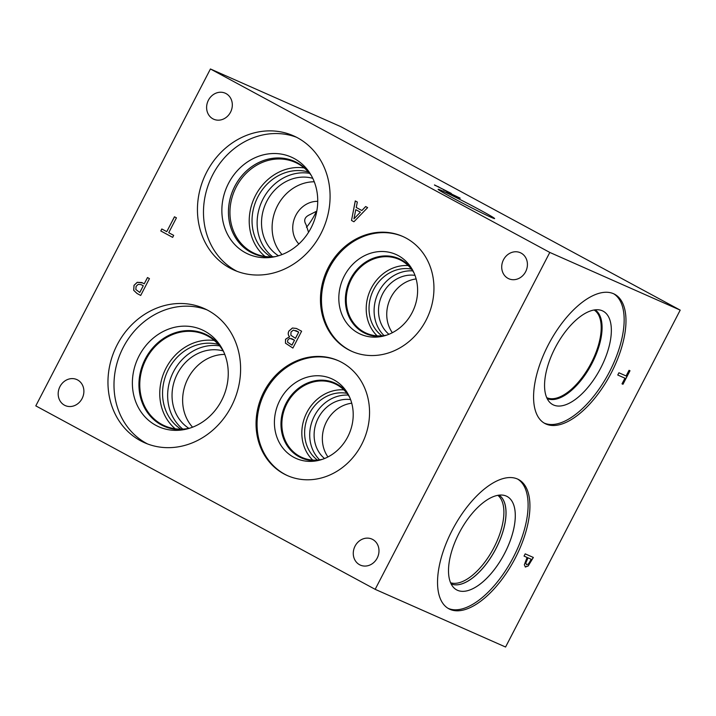 <?xml version="1.0" encoding="UTF-8"?>
<svg xmlns="http://www.w3.org/2000/svg" width="716" height="716" viewBox="0 0 716 716"><rect width="100%" height="100%" fill="white"/><g stroke="black" fill="none" stroke-linecap="round" stroke-linejoin="round"><path stroke-width="1.07" d="M316.803 211.104L309.903 214.621C304.676 216.957 303.396 220.304 306.063 224.645L308.551 232.279M174.471 216.796L176.431 217.852L168.734 232.7L173.684 235.376L172.645 237.372L160.787 230.964L161.816 228.968L166.765 231.644L174.471 216.796M166.765 231.644L174.516 216.823M160.787 230.964L161.87 228.995M172.645 237.372L160.84 230.982M135.825 289.515L139.799 292.477L143.281 285.765L141.07 284.61L138.224 284.324L136.094 286.373L135.825 289.515M139.754 292.459L143.281 285.765M143.236 285.738L141.097 284.619M140.703 295.457L136.998 293.453L133.686 290.311L134.008 285.335L137.239 282.292L142.565 282.927L144.22 283.831L147.478 277.548L149.438 278.613L140.703 295.457L137.051 293.47L133.731 290.338L134.062 285.353L137.293 282.319L141.795 282.551M144.22 283.831L147.523 277.575M141.768 282.534L142.565 282.927M375.166 589.331L35.8 405.874L210.432 68.978L549.798 252.435L375.166 589.331L505.568 647.022L680.2 310.126L549.798 252.435M365.652 206.539L367.63 207.613L353.928 221.763L351.511 220.456L355.27 200.928L357.338 202.046L356.237 207.479L361.866 210.522L365.652 206.539M289.515 336.672C288.029 335.106 287.832 333.209 288.924 330.989L292.432 328.009L296.415 328.456L301.615 331.222L292.889 348.065L285.451 343.179L285.541 339.241L289.568 336.69C288.083 335.124 287.886 333.235 288.978 331.007L292.486 328.026L296.442 328.465M206.691 172.1A73.426 64.834 113.9 0 1 293.47 135.807A73.426 64.834 113.9 0 1 320.84 233.81A73.426 64.834 113.9 0 1 234.051 270.102A73.426 64.834 113.9 0 1 206.691 172.1M117.209 344.727A73.426 64.834 113.9 0 1 203.997 308.435A73.426 64.834 113.9 0 1 231.358 406.437A73.426 64.834 113.9 0 1 144.569 442.73A73.426 64.834 113.9 0 1 117.209 344.727M328.367 267.462A62.838 55.481 113.9 0 1 402.625 236.405A62.838 55.481 113.9 0 1 426.038 320.267A62.838 55.481 113.9 0 1 351.78 351.332A62.838 55.481 113.9 0 1 328.367 267.462M263.962 391.715A62.838 55.481 113.9 0 1 338.22 360.649A62.838 55.481 113.9 0 1 361.634 444.52A62.838 55.481 113.9 0 1 287.376 475.576A62.838 55.481 113.9 0 1 263.962 391.715M503.5 259.756A14.239 12.575 113.9 0 1 520.326 252.712A14.239 12.575 113.9 0 1 525.634 271.713A14.239 12.575 113.9 0 1 508.808 278.757A14.239 12.575 113.9 0 1 503.5 259.756M355.064 546.111A14.239 12.575 113.9 0 1 371.89 539.076A14.239 12.575 113.9 0 1 377.198 558.077A14.239 12.575 113.9 0 1 360.372 565.121A14.239 12.575 113.9 0 1 355.064 546.111M59.965 386.586A14.239 12.575 113.9 0 1 76.791 379.552A14.239 12.575 113.9 0 1 82.098 398.552A14.239 12.575 113.9 0 1 65.272 405.587A14.239 12.575 113.9 0 1 59.965 386.586M208.401 100.222A14.239 12.575 113.9 0 1 225.227 93.187A14.239 12.575 113.9 0 1 230.534 112.188A14.239 12.575 113.9 0 1 213.708 119.223A14.239 12.575 113.9 0 1 208.401 100.222M353.955 218.845L360.39 212.169L355.78 209.681L353.955 218.845L360.39 212.169M360.336 212.142L355.78 209.681M361.866 210.522L365.697 206.566M351.511 220.456L355.324 200.954M353.928 221.763L351.565 220.483M287.59 342.194L291.967 345.121L294.518 340.19L289.694 338.301L287.743 340.028L287.59 342.194M291.913 345.094L294.518 340.19M294.473 340.172L291.484 338.587M290.857 335.267L295.493 338.319L298.715 332.099L293.363 330.112L291.018 332L290.857 335.267M295.44 338.301L298.715 332.099M298.661 332.072L295.753 330.559M285.451 343.179L285.586 339.259L289.524 336.78M292.889 348.065L285.505 343.197M210.432 68.978L340.834 126.669L680.2 310.126M528.426 564.011L531.263 559.285L527.916 557.8L525.75 563.134L526.555 564.673L528.426 564.011M531.263 559.285L527.916 557.8M528.005 557.853L525.75 563.134M525.848 563.188L526.555 564.673M533.259 557.424L528.274 565.828L525.231 566.947M528.372 565.882L525.383 567.027L524.336 564.745L527.083 557.442L524.049 556.099L525.204 553.862L533.357 557.46L528.274 565.828M527.083 557.442L524.049 556.09M611.303 372.83A73.426 34.386 -61.6 0 1 544.867 423.478A73.426 34.386 -61.6 0 1 548.259 344.933A73.426 34.386 -61.6 0 1 614.704 294.294A73.426 34.386 -61.6 0 1 611.303 372.83M517.507 479.022A73.426 34.386 -61.6 0 1 518.653 479.586A73.426 34.386 -61.6 0 1 514.625 559.33A73.426 34.386 -61.6 0 1 449.961 609.334A73.426 34.386 -61.6 0 1 448.816 608.77A73.426 34.386 -61.6 0 1 452.843 529.026A73.426 34.386 -61.6 0 1 517.507 479.022M617.756 375.014L618.919 372.776L626.106 375.954L629.033 370.306L629.999 370.736L622.983 384.277L622.016 383.848L624.943 378.2L617.756 375.014L624.943 378.2M622.983 384.277L622.016 383.839M629.901 370.691L622.884 384.224M450.507 193.517L451.689 194.161M459.663 198.028L455.877 196.47M446.65 191.655L460.2 198.18L457.023 197.267L446.65 191.655M434.702 185.104L451.322 193.436L434.478 184.916M444.985 190.492L446.507 191.315M445.003 190.456L443.58 189.955M449.711 192.514L450.275 192.971M449.183 192.362L449.657 192.622M434.648 185.211L438.89 186.983M441.647 190.572A31.817 1.038 -152.6 0 1 473.661 206.575A31.817 1.038 -152.6 0 1 494.622 218.577A31.817 1.038 -152.6 0 1 491.104 217.306A31.817 1.038 -152.6 0 1 459.09 201.303A31.817 1.038 -152.6 0 1 438.129 189.292A31.817 1.038 -152.6 0 1 441.647 190.572M314.261 181.783A42.709 37.715 -66.1 0 0 277.486 205.769A42.709 37.715 -66.1 0 0 282.05 254.565M317.734 201.348A24.791 21.892 -66.1 0 0 295.108 216.823A24.791 21.892 -66.1 0 0 298.876 243.977M278.488 255.782A42.709 37.715 113.9 0 1 265.609 203.774A42.709 37.715 113.9 0 1 312.767 178.32M309.643 173.353A46.737 41.268 -66.1 0 0 263.005 199.057A46.737 41.268 -66.1 0 0 272.715 256.82M304.193 167.92A49.852 44.016 -66.1 0 0 255.496 195.495A49.852 44.016 -66.1 0 0 265.027 256.444M308.471 172.001A46.737 41.268 -66.1 0 0 256.507 199.746A46.737 41.268 -66.1 0 0 270.925 256.856M275.329 256.614A49.852 44.016 113.9 0 1 254.806 253.509A49.852 44.016 113.9 0 1 234.723 190.107A49.852 44.016 113.9 0 1 295.144 162.326A49.852 44.016 113.9 0 1 311.245 175.42M294.428 161.342A50.46 44.553 -66.1 0 0 234.794 186.294A50.46 44.553 -66.1 0 0 253.589 253.634A50.46 44.553 113.9 0 1 233.264 189.463A50.46 44.553 113.9 0 1 294.419 161.342A50.46 44.553 113.9 0 1 310.995 174.981A50.442 44.544 -66.1 0 0 233.291 189.471A50.442 44.544 -66.1 0 0 274.846 256.722M274.828 256.722A50.46 44.553 113.9 0 1 253.589 253.634M291.278 157.09A53.082 46.862 -66.1 0 0 228.547 183.323A53.082 46.862 -66.1 0 0 248.327 254.162A53.082 46.862 -66.1 0 0 311.048 227.93A53.082 46.862 -66.1 0 0 291.269 157.081A53.082 46.862 -66.1 0 0 226.936 186.661A53.082 46.862 -66.1 0 0 248.318 254.162M296.451 137.23A73.426 64.834 -66.1 0 0 212.724 174.776A73.426 64.834 -66.1 0 0 237.103 271.355M224.779 354.411A42.709 37.715 -66.1 0 0 188.004 378.397A42.709 37.715 -66.1 0 0 192.577 427.192M188.89 428.338A42.709 37.715 113.9 0 1 176.127 376.401A42.709 37.715 113.9 0 1 223.15 350.912M219.615 345.891A46.737 41.268 -66.1 0 0 173.523 371.685A46.737 41.268 -66.1 0 0 182.804 429.099M214.308 340.503A49.834 43.998 -66.1 0 0 166.031 368.131A49.834 43.998 -66.1 0 0 175.241 428.795M218.398 344.459A46.737 41.268 -66.1 0 0 167.025 372.374A46.737 41.268 -66.1 0 0 180.924 429.161M190.017 428.096A49.834 43.998 113.9 0 1 164.626 425.805A49.834 43.998 113.9 0 1 144.551 362.43A49.834 43.998 113.9 0 1 204.955 334.658A49.834 43.998 113.9 0 1 223.723 351.905M147.63 443.983A73.426 64.834 113.9 0 1 123.241 347.394A73.426 64.834 113.9 0 1 206.969 309.858M139.056 355.95A53.082 46.862 113.9 0 1 220.465 345.882A53.082 46.862 113.9 0 1 221.566 400.557A53.082 46.862 113.9 0 1 183.359 429.734A53.082 46.862 113.9 0 1 139.45 409.463A53.082 46.862 113.9 0 1 139.056 355.95M185.408 429.34A50.46 44.553 113.9 0 1 164.098 426.253A50.46 44.553 113.9 0 1 145.294 358.904A50.46 44.553 113.9 0 1 204.928 333.969A50.46 44.553 113.9 0 1 221.548 347.663M164.098 426.253A50.46 44.553 113.9 0 1 145.303 358.913A50.46 44.553 113.9 0 1 204.928 333.969M416.13 278.954A33.222 29.329 -66.1 0 0 390.918 297.4A33.222 29.329 -66.1 0 0 392.35 332.707M388.922 334.283A33.222 29.329 113.9 0 1 381.682 295.851A33.222 29.329 113.9 0 1 414.994 275.356M412.685 270.863A37.25 32.882 -66.1 0 0 378.791 291.725A37.25 32.882 -66.1 0 0 384.045 335.589M408.227 265.582A40.356 35.639 -66.1 0 0 371.291 288.172A40.356 35.639 -66.1 0 0 377.135 335.849M411.387 269.091A37.25 32.882 -66.1 0 0 372.589 291.824A37.25 32.882 -66.1 0 0 381.861 335.831M386.685 335.115A40.356 35.639 113.9 0 1 366.368 333.209A40.356 35.639 113.9 0 1 350.106 281.88A40.356 35.639 113.9 0 1 399.027 259.389A40.356 35.639 113.9 0 1 414.108 273.145M352.281 351.547A62.838 55.481 113.9 0 1 329.378 267.909A62.838 55.481 113.9 0 1 403.135 236.629M344.306 275.982A43.622 38.521 113.9 0 1 411.217 267.721A43.622 38.521 113.9 0 1 412.121 312.641A43.622 38.521 113.9 0 1 380.733 336.627A43.622 38.521 113.9 0 1 344.629 319.971A43.622 38.521 113.9 0 1 344.306 275.982M382.783 336.216A41.009 36.203 113.9 0 1 365.813 333.665A41.009 36.203 113.9 0 1 350.536 278.945A41.009 36.203 113.9 0 1 399 258.673A41.009 36.203 113.9 0 1 412.291 269.511M365.822 333.674A41.009 36.203 113.9 0 1 350.545 278.945A41.009 36.203 113.9 0 1 399.009 258.673M351.735 403.206A33.222 29.329 -66.1 0 0 326.532 421.652A33.222 29.329 -66.1 0 0 327.946 456.951M324.527 458.535A33.222 29.329 113.9 0 1 317.286 420.104A33.222 29.329 113.9 0 1 350.598 399.609M348.262 395.116A37.25 32.882 -66.1 0 0 314.396 415.978A37.25 32.882 -66.1 0 0 319.631 459.833M343.814 389.844A40.347 35.621 -66.1 0 0 306.904 412.425A40.347 35.621 -66.1 0 0 312.74 460.084M346.965 393.335A37.25 32.882 -66.1 0 0 308.184 416.077A37.25 32.882 -66.1 0 0 317.439 460.066M322.37 459.332A40.347 35.621 113.9 0 1 301.973 457.443A40.347 35.621 113.9 0 1 285.72 406.133A40.347 35.621 113.9 0 1 334.623 383.651A40.347 35.621 113.9 0 1 349.739 397.478M287.877 475.8A62.838 55.481 113.9 0 1 264.974 392.162A62.838 55.481 113.9 0 1 338.731 360.882M279.902 400.235A43.622 38.521 113.9 0 1 346.804 391.956A43.622 38.521 113.9 0 1 347.716 436.894A43.622 38.521 113.9 0 1 316.311 460.871A43.622 38.521 113.9 0 1 280.225 444.215A43.622 38.521 113.9 0 1 279.902 400.235M318.369 460.469A41.009 36.203 113.9 0 1 301.418 457.918A41.009 36.203 113.9 0 1 286.132 403.189A41.009 36.203 113.9 0 1 334.596 382.926A41.009 36.203 113.9 0 1 347.887 393.746M301.418 457.918A41.009 36.203 113.9 0 1 286.14 403.197A41.009 36.203 113.9 0 1 334.605 382.926M306.493 227.312A37.966 17.784 118.4 0 0 316.535 211.166M497.835 495.32A49.852 23.351 -61.6 0 1 493.064 549.226A49.852 23.351 -61.6 0 1 450.579 582.735M451.098 583.853A50.46 23.628 118.4 0 0 495.051 550.3A50.46 23.628 118.4 0 0 499.052 495.141A50.46 23.628 -61.6 0 1 495.078 550.309A50.46 23.628 -61.6 0 1 451.098 583.853A50.442 23.628 118.4 0 0 495.033 550.291A50.442 23.628 118.4 0 0 499.025 495.141M456.665 589.886A53.082 24.854 118.4 0 0 457.488 590.288A53.082 24.854 118.4 0 0 504.216 554.139A53.082 24.854 118.4 0 0 507.134 496.492A53.082 24.854 118.4 0 0 460.039 531.37A53.082 24.854 118.4 0 0 456.665 589.886A53.082 24.854 118.4 0 0 457.47 590.279A53.082 24.854 118.4 0 0 504.234 554.139A53.082 24.854 118.4 0 0 507.143 496.501M447.921 608.251A73.426 34.386 118.4 0 0 448.135 608.349A73.426 34.386 118.4 0 0 512.271 559.321A73.426 34.386 118.4 0 0 517.722 479.12M594.101 309.992A49.834 23.342 -61.6 0 1 590.503 364.39A49.834 23.342 -61.6 0 1 546.935 397.738A49.834 23.342 -61.6 0 1 546.72 397.64M613.773 293.829A73.426 34.386 -61.6 0 1 609.477 371.846A73.426 34.386 -61.6 0 1 543.963 422.959M600.742 367.979A53.082 24.854 -61.6 0 1 549.861 402.437A53.082 24.854 -61.6 0 1 555.168 347.815A53.082 24.854 -61.6 0 1 599.829 310.001A53.082 24.854 -61.6 0 1 600.742 367.979M592.016 363.37A50.46 23.628 -61.6 0 1 547.14 398.561A50.46 23.628 -61.6 0 0 591.998 363.361A50.46 23.628 -61.6 0 0 595.103 309.849A50.46 23.628 -61.6 0 1 591.998 363.361"/></g></svg>
